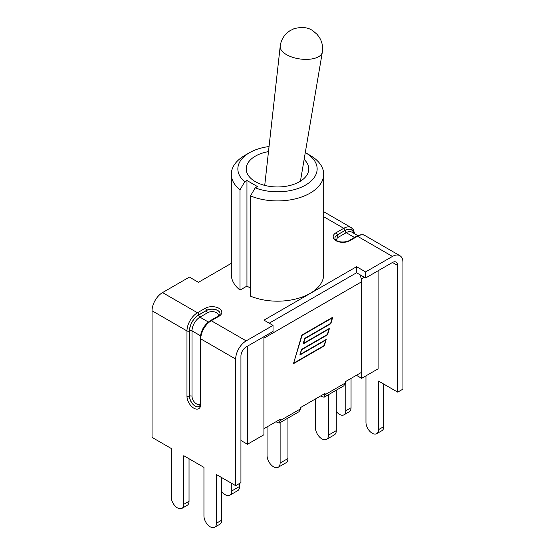 <?xml version="1.0" encoding="UTF-8"?>
<svg xmlns="http://www.w3.org/2000/svg" width="555" height="555" viewBox="0 0 555 555"><rect width="100%" height="100%" fill="white"/><g stroke="black" fill="none" stroke-linecap="round" stroke-linejoin="round"><path stroke-width="0.83" d="M364.323 277.243L361.652 278.79L361.215 278.534M276.161 421.627L263.923 428.696L280.324 419.226L279.366 423.049L277.063 422.417L276.161 421.627M320.915 395.791L300.498 407.578L325.07 393.391L324.113 397.213L321.81 396.582L320.915 395.791M378.108 270.771L378.108 368.825L361.652 378.33L356.4 375.298L345.245 381.743L361.652 372.273L361.652 281.76A11.058 6.382 -120 0 0 359.626 274.531M263.923 336.691L263.923 434.752L247.461 444.257L240.932 440.483M361.652 378.33L361.652 278.79M247.461 444.257L247.461 346.195M279.366 423.049L299.041 411.692L300.498 408.882L300.498 407.578M324.113 397.213L343.795 385.857L345.245 383.047L345.245 381.743M293.977 362.984L324.092 345.599L325.695 340.125L299.832 355.061L301.476 349.449L327.339 334.519L328.942 329.046L303.079 343.975L304.73 338.37L330.586 323.433L332.195 317.966L302.08 335.352L293.713 362.831M325.695 340.125L325.348 339.931M328.942 329.046L328.595 328.844M332.195 317.966L331.848 317.765M300.345 354.361L326.208 339.431L324.321 345.862L293.463 363.685L301.851 335.081L332.709 317.266L330.822 323.704L304.959 338.633L303.599 343.281L329.462 328.345L327.575 334.783L301.712 349.712L300.082 354.208M327.575 334.783L327.228 334.582M330.822 323.704L330.475 323.503M324.321 345.862L323.974 345.668M361.652 281.76L263.923 338.182L263.923 428.696M255.21 187.84L250.506 195.894A46.19 26.668 0 0 0 298.555 197.989A46.19 26.668 0 0 0 323.69 174.256A46.19 26.668 0 0 0 310.162 155.4L305.534 152.729A39.641 22.887 180 0 1 308.046 183.504A39.641 22.887 180 0 1 255.21 187.84L257.437 186.549L246.947 180.493L244.713 181.776A39.641 22.887 180 0 1 249.466 152.729A39.641 22.887 180 0 1 269.05 146.548M249.466 152.729L244.838 155.4A46.19 26.668 0 0 0 231.31 174.256A46.19 26.668 0 0 0 240.017 189.838L244.713 181.776M304.126 159.438A31.281 18.058 180 0 1 308.781 168.907A31.281 18.058 180 0 1 277.5 186.966A31.281 18.058 180 0 1 246.219 168.907A31.281 18.058 180 0 1 268.481 151.619M231.31 174.256L231.31 274.51A46.19 26.668 0 0 0 240.017 290.092L240.017 189.838M240.017 290.092L246.947 286.089L246.947 180.493M323.69 174.256L323.69 274.51A46.19 26.668 0 0 1 298.555 298.243A46.19 26.668 0 0 1 250.506 296.155L250.506 195.894M246.947 286.089L250.506 288.149M229.86 495.199L237.679 490.682A9.241 5.335 -120 0 0 239.594 486.451L231.775 490.967A9.241 5.335 60 0 1 229.86 495.199A9.241 5.335 60 0 1 221.743 491.55M239.594 483.426L239.594 486.451M231.775 483.426L231.775 490.967M278.208 467.282L286.026 462.766A9.241 5.335 -120 0 0 287.941 458.541L280.122 463.05A9.241 5.335 60 0 1 278.208 467.282A9.241 5.335 60 0 1 271.09 464.806A9.241 5.335 60 0 1 267.059 455.509L267.059 426.885M287.941 418.102L287.941 458.541M280.122 422.612L280.122 463.05M326.562 439.366L334.381 434.856A9.241 5.335 -120 0 0 336.288 430.625L328.47 435.141A9.241 5.335 60 0 1 326.562 439.366A9.241 5.335 60 0 1 319.437 436.896A9.241 5.335 60 0 1 315.406 427.593L315.406 398.969M336.288 390.186L336.288 430.625M328.47 394.702L328.47 435.141M273.025 325.383L246.177 340.881A14.839 8.568 120 0 0 235.681 359.057L235.681 485.68L240.932 482.649L240.932 356.026A7.416 4.28 120 0 1 246.177 346.937L273.025 331.439L273.025 325.383L263.972 320.152L356.56 266.698L356.56 272.762L269.217 323.183M356.56 266.698L365.606 271.929L365.606 277.986L356.56 272.762M231.31 263.348L198.44 282.322L189.394 277.091L162.539 292.596A14.839 8.568 120 0 0 152.049 310.772L152.049 437.396L171.231 448.475L171.231 497.058A8.873 5.127 -120 0 0 175.109 505.987A8.873 5.127 -120 0 0 181.95 508.366A8.873 5.127 -120 0 0 183.781 504.301L183.781 455.717L203.949 467.359L203.949 515.942A8.873 5.127 -120 0 0 207.82 524.87A8.873 5.127 -120 0 0 214.66 527.25A8.873 5.127 -120 0 0 216.499 523.185L216.499 474.601L235.681 485.68M392.461 262.48A7.416 4.28 -60 0 1 396.166 262.12A7.416 4.28 -60 0 1 397.706 265.512L392.461 262.48L365.606 277.986M397.706 265.512L397.706 392.135L402.951 389.111L402.951 262.487A14.839 8.568 -60 0 0 399.877 255.689A14.839 8.568 -60 0 0 392.461 256.424L365.606 271.929M336.288 411.47A8.873 5.127 -120 0 0 343.968 414.821A8.873 5.127 -120 0 0 345.807 410.756L345.807 381.417M343.968 414.821L349.213 411.789A8.873 5.127 -120 0 0 351.051 407.731L351.051 378.392M365.967 375.832L365.967 422.397A8.873 5.127 -120 0 0 369.845 431.332A8.873 5.127 -120 0 0 376.678 433.705A8.873 5.127 -120 0 0 378.517 429.646L378.517 381.063L397.706 392.135M376.678 433.705L381.93 430.68A8.873 5.127 -120 0 0 383.769 426.615L383.769 384.088M181.95 508.366L187.195 505.334A8.873 5.127 -120 0 0 189.033 501.269L189.033 458.749M214.66 527.25L219.905 524.218A8.873 5.127 -120 0 0 221.743 520.16L221.743 477.633M300.498 408.882L280.324 420.53M345.245 383.047L325.07 394.695M316.322 57.776A21.27 9.962 8 0 0 322.323 52.177C323.163 46.745 322.129 41.729 319.222 37.143L317.023 34.313L313.242 31.066C308.351 27.306 301.885 26.55 293.838 28.791L289.765 30.837L286.963 32.988C283.119 36.561 280.865 40.987 280.206 46.266A21.27 9.962 8 0 0 292.769 57.345A21.27 9.962 8 0 0 316.322 57.776M392.461 256.424L357.531 236.263A1.748 1.006 -120 0 0 356.664 236.173L348.942 240.627A1.748 1.006 60 0 1 349.817 240.717L357.531 236.263A14.839 8.568 -60 0 1 364.954 235.528C363.067 233.551 356.483 235.743 356.664 236.173M348.942 240.627C348.311 241.883 339.244 242.951 336.538 240.398C335.393 239.614 334.852 238.872 334.922 238.164A7.999 4.62 180 0 1 337.267 234.897L344.981 230.443A1.748 1.006 -120 0 0 343.746 228.306L336.032 232.76A9.747 5.626 0 0 0 336.032 240.717A9.747 5.626 0 0 0 349.817 240.717M354.694 233.801L353.334 229.652L351.169 227.571A14.839 8.568 120 0 0 343.746 228.306L323.69 216.721M162.539 292.596L197.469 312.756A14.839 8.568 120 0 0 186.973 330.933A1.748 1.006 0 0 0 189.442 330.933A13.091 7.562 -60 0 1 198.704 314.9A1.748 1.006 -120 0 0 197.469 312.756L205.183 308.302A9.747 5.626 0 0 1 218.968 308.302A9.747 5.626 0 0 1 218.968 316.26L211.254 320.721L246.177 340.881M351.051 407.731L345.807 410.756M383.769 426.615L378.517 429.646M353.833 233.308A12.945 7.479 120 0 0 344.981 230.561L337.267 234.897A1.748 1.006 -120 0 0 336.032 232.76M344.981 230.443A13.091 7.562 -60 0 1 353.972 233.384M336.871 240.606A6.258 3.614 180 0 1 338.501 237.151A1.748 1.006 60 0 1 337.267 235.015A7.999 4.62 0 0 0 334.929 238.213M338.501 237.151L346.216 232.698A1.748 1.006 60 0 1 344.981 230.561M354.451 237.45L346.216 232.698A11.204 6.466 -60 0 1 351.821 232.143L357.795 235.591M183.781 504.301L189.033 501.269M216.499 523.185L221.743 520.16M198.704 314.9L206.418 310.439A1.748 1.006 -120 0 0 205.183 308.302M220.071 313.762A7.999 4.62 0 0 0 215.083 309.544A7.999 4.62 0 0 0 206.418 310.564L206.418 310.439A7.999 4.62 180 0 1 215.139 309.44A7.999 4.62 180 0 1 220.078 313.707C220.418 314.068 219.752 314.893 218.094 316.177A1.748 1.006 60 0 1 218.968 316.26M210.38 320.63A1.748 1.006 60 0 1 211.254 320.721A14.839 8.568 -60 0 0 200.757 338.89A1.748 1.006 0 0 1 200.244 338.182C200.827 330.711 204.198 324.862 210.38 320.63L218.094 316.177M152.049 310.772L186.973 330.933L186.973 396.263A1.748 1.006 0 0 0 189.442 396.263L189.442 330.933M186.973 396.263A9.747 5.626 -120 0 0 193.868 408.202A9.747 5.626 -120 0 0 200.757 404.22A1.748 1.006 180 0 1 200.244 403.513C200.05 405.421 199.668 406.406 199.099 406.461A7.999 4.62 60 0 1 192.932 404.317A7.999 4.62 60 0 1 189.442 396.263L189.546 396.208A7.999 4.62 -120 0 0 193.001 404.22A7.999 4.62 -120 0 0 199.148 406.433M207.653 312.701A1.748 1.006 -120 0 1 206.418 310.564L198.704 315.018A12.945 7.479 120 0 0 189.546 330.877L189.546 396.208A1.748 1.006 0 0 1 192.016 396.208L192.016 330.877A11.204 6.466 -60 0 1 199.939 317.155L207.653 312.701A6.258 3.614 180 0 1 215.174 312.118A6.258 3.614 180 0 1 218.129 316.156M198.704 315.018A1.748 1.006 -120 0 0 199.939 317.155L208.361 322.018M204.018 326.853A11.204 6.466 120 0 0 202.457 329.559M189.546 330.877A1.748 1.006 180 0 1 192.016 330.877L200.445 335.74M235.681 359.057L200.757 338.89L200.757 404.22M200.244 403.554A6.258 3.614 60 0 1 195.27 403.013A6.258 3.614 60 0 1 192.016 396.208M300.435 181.187L322.323 52.177M264.728 185.391L280.206 46.266M399.877 255.689L364.954 235.528M351.169 227.571L323.69 211.705M200.244 338.182L200.244 403.513"/></g></svg>
